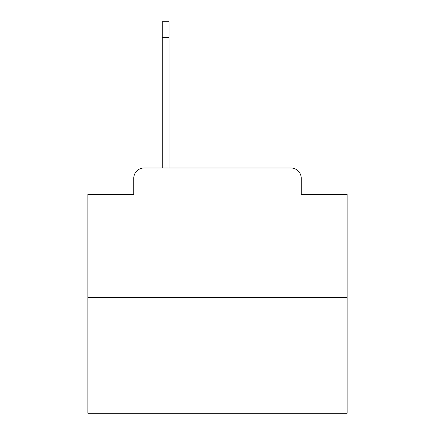 <?xml version="1.0" encoding="UTF-8"?>
<svg xmlns="http://www.w3.org/2000/svg" width="435" height="435" viewBox="0 0 435 435"><rect width="100%" height="100%" fill="white"/><g stroke="black" fill="none" stroke-linecap="round" stroke-linejoin="round"><path stroke-width="0.65" d="M133.757 178.35L133.757 194.423L133.757 178.35A10.369 10.369 0 0 1 144.126 167.981L162.277 167.981L162.277 21.75L169.014 21.75L169.014 167.981L177.056 167.981M347.135 297.616L87.865 297.616L87.865 413.25L347.135 413.25L347.135 194.423L301.243 194.423L301.243 178.35A10.369 10.369 0 0 0 290.874 167.981L144.126 167.981M87.865 297.616L87.865 194.423L133.757 194.423M257.944 167.981L290.874 167.981M301.243 194.423L301.243 178.35M162.277 37.307L169.014 37.307"/></g></svg>
